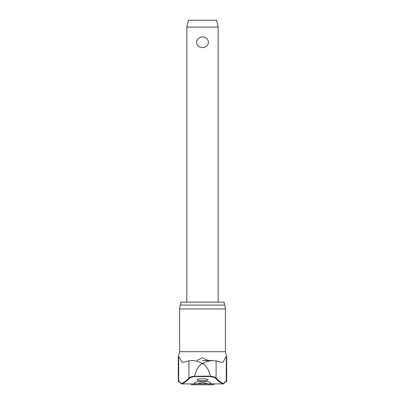 <?xml version="1.0" encoding="UTF-8"?>
<svg xmlns="http://www.w3.org/2000/svg" width="405" height="405" viewBox="0 0 405 405"><rect width="100%" height="100%" fill="white"/><g stroke="black" fill="none" stroke-linecap="round" stroke-linejoin="round"><path stroke-width="0.61" d="M197.022 383.859L196.81 383.915C194.871 383.697 194.035 383.429 194.304 383.12A294.658 37.437 -90 0 0 195.357 382.077L202.5 381.186L209.643 382.077A294.658 37.437 90 0 0 210.696 383.12C210.99 383.424 210.154 383.687 208.19 383.915L202.5 382.431L196.81 383.915L181.491 383.915A0.39 0.385 -105.2 0 1 181.136 383.525A0.39 0.37 149.2 0 0 181.298 383.839M223.702 383.839A0.39 0.37 -149.2 0 0 223.864 383.525A0.39 0.385 105.2 0 1 223.509 383.915L207.978 383.859M193.074 360.48L188.922 360.84L182.908 362.364C181.43 362.981 180.103 357.326 178.696 356.759L178.321 356.759L179.597 351.707L225.403 351.707L226.678 356.759L226.304 356.759L226.304 381.515L226.678 381.515L225.919 381.91C225.443 381.753 224.74 382.355 223.818 383.722C224.74 382.355 225.443 381.753 225.919 381.91A0.39 0.385 -90 0 0 226.304 381.515A49.491 8.652 90 0 0 223.864 383.525A293.564 51.319 -90 0 1 216.078 377.966C215.359 377.212 213.425 376.609 210.286 376.159C209.466 371.274 207.238 367.178 203.609 363.872L201.391 363.872L202.5 363.412C199.503 361.943 196.359 360.966 193.074 360.48L193.479 360.48M210.286 376.159L194.709 376.235L194.83 376.554L210.17 376.554L210.291 376.235M180.736 305.076L180.736 302.14L224.264 302.14L224.264 305.076M225.403 308.99L224.851 305.076L180.149 305.076L179.597 308.99L225.403 308.99L225.403 351.707M194.709 376.235L194.714 376.159C191.57 376.609 189.641 377.212 188.922 377.966A293.564 51.319 90 0 1 181.136 383.525A49.491 8.652 -90 0 0 178.696 381.515A0.39 0.385 -90 0 0 179.081 381.91C179.557 381.753 180.26 382.355 181.182 383.722A0.39 0.39 0 0 0 181.521 383.915A0.39 0.299 -90 0 1 181.491 383.915A293.959 51.384 -90 0 0 189.292 378.346C189.98 377.602 191.823 377.004 194.83 376.554M202.5 380.908L198.47 380.589L196.825 379.814L198.47 379.045L202.5 378.721L206.53 379.045L208.175 379.814L206.53 380.589L202.5 380.908M226.304 356.759C224.897 357.326 223.57 362.981 222.092 362.364L216.078 360.84L216.078 377.966A0.39 0.38 139.3 0 1 215.708 378.346A293.959 51.384 90 0 0 223.509 383.915A0.39 0.299 -90 0 1 223.479 383.915A0.39 0.39 0 0 0 223.818 383.722A0.39 0.39 0 0 1 223.479 383.915L208.16 383.915M211.521 360.48L202.5 360.48L216.078 360.84M196.911 360.475L202.5 357.696L208.089 360.475M213.941 383.915A0.977 0.977 0 0 1 212.974 384.75L192.026 384.75A0.977 0.977 0 0 1 191.059 383.915M186.842 27.1L188.406 20.25L216.594 20.25L218.158 27.1L186.842 27.1L186.842 302.14M202.5 47.658C198.977 47.461 196.992 45.674 196.552 42.297C196.992 38.915 198.977 37.128 202.5 36.936C206.023 37.128 208.008 38.915 208.448 42.297C208.008 45.674 206.023 47.461 202.5 47.658M210.17 376.554C213.172 377.004 215.02 377.602 215.708 378.346M201.391 363.872C197.761 367.178 195.534 371.274 194.714 376.159M211.926 360.48C208.641 360.966 205.497 361.943 202.5 363.412L203.609 363.872M207.831 383.773L197.169 383.773M178.696 356.759L178.696 381.515L178.321 381.515L179.081 381.91C179.557 381.753 180.26 382.355 181.182 383.722M188.922 360.84L188.922 377.966A0.39 0.38 40.7 0 0 189.292 378.346M218.158 27.1L218.158 302.14M196.84 383.915L181.521 383.915M178.321 381.515L178.321 356.759M179.597 351.707L179.597 308.99M226.678 381.515L226.678 356.759"/></g></svg>
